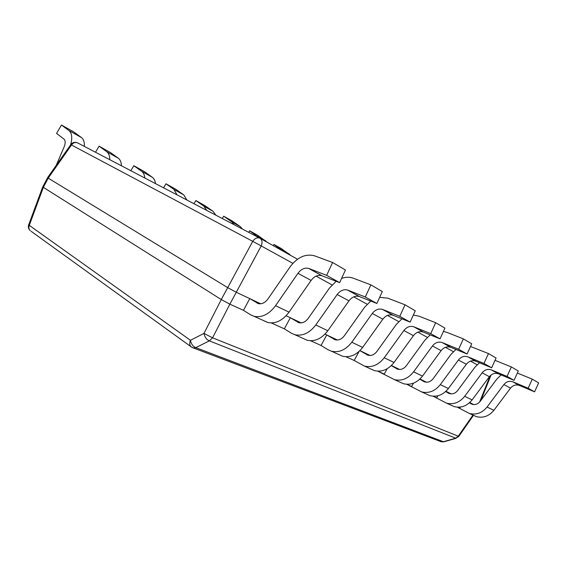 <?xml version="1.0" encoding="UTF-8"?>
<svg xmlns="http://www.w3.org/2000/svg" width="567" height="567" viewBox="0 0 567 567"><rect width="100%" height="100%" fill="white"/><g stroke="black" fill="none" stroke-linecap="round" stroke-linejoin="round"><path stroke-width="0.85" d="M458.738 436.462L458.249 436.186L455.719 438.171L458.746 436.462L473.459 415.37M47.543 177.726L227.707 287.639L236.262 292.246L227.686 287.632L47.55 177.733L42.752 186.883L43.368 187.358L221.272 299.553L229.862 304.174L221.286 299.567L203.971 333.41C204.701 337.103 206.487 339.59 209.336 340.866L212.568 337.812L203.971 333.41L190.448 340.299C189.364 342.936 189.52 345.048 190.909 346.628L191.816 347.28M444.011 441.778L440.502 441.48M192.411 347.599L193.382 347.968L195.778 347.642C192.929 346.402 191.15 343.956 190.448 340.299L28.662 224.893C27.981 227.069 28.485 228.976 30.186 230.613C28.811 229.167 28.513 227.395 29.3 225.305L43.347 187.351L42.759 186.862M227.686 287.632L221.272 299.553L43.347 187.351M472.97 415.087L458.249 436.186L212.568 337.812L229.855 304.167L243.463 310.333L250.607 314.805L254.129 316.329C261.919 317.832 269.063 314.288 275.555 305.691L297.951 273.308C301.183 269.063 304.784 267.44 308.753 268.439L326.67 275.364L339.647 282.635L321.815 275.697C317.867 274.683 314.302 276.257 311.113 280.424L289.042 312.155C282.649 320.582 275.569 324.026 267.801 322.495L264.293 320.979M336.174 281.282L329.406 288.142L308.257 318.342C305.471 321.978 302.353 323.424 298.887 322.68L290.332 317.775L284.336 328.839L271.331 322.949L284.336 328.839L291.438 333.233L294.932 334.743C302.615 336.309 309.568 333.049 315.784 324.969L337.188 294.507C340.278 290.517 343.779 289.035 347.677 290.063L365.304 297.009L376.857 303.473L359.329 296.541C355.452 295.499 351.987 296.938 348.932 300.85L327.839 330.745C321.709 338.676 314.82 341.844 307.172 340.264L294.932 334.743M370.747 301.056L364.581 307.257L344.332 335.784C341.66 339.215 338.619 340.547 335.217 339.782L326.748 334.969L321.035 345.459L310.638 340.753L321.035 345.459L328.073 349.761L331.525 351.249C339.08 352.858 345.842 349.853 351.802 342.227L372.285 313.466C375.248 309.702 378.65 308.349 382.477 309.398L399.77 316.308L410.118 322.106L392.931 315.209C389.132 314.153 385.766 315.479 382.838 319.171L362.639 347.415C356.756 354.907 350.059 357.841 342.546 356.225L331.525 351.249M359.138 351.37L354.169 360.463L345.948 356.742L354.169 360.463L364.524 366.14C371.945 367.777 378.515 364.985 384.235 357.77L403.874 330.533C406.723 326.975 410.019 325.727 413.761 326.783L430.707 333.637L440.027 338.86L423.202 332.028C419.481 330.972 416.221 332.184 413.407 335.678L394.03 362.462C388.381 369.556 381.867 372.285 374.496 370.641L364.524 366.14M387.169 368.741L384.235 374.078L377.835 371.179L394.434 379.642C401.705 381.286 408.091 378.685 413.598 371.839L432.451 345.969C435.187 342.596 438.39 341.44 442.054 342.503L458.632 349.279L467.073 354.006L450.616 347.259C446.98 346.196 443.812 347.33 441.105 350.647L422.493 376.098C417.057 382.838 410.728 385.383 403.498 383.731L394.434 379.642M413.478 383.164L411.642 386.488L406.773 384.277L421.671 391.932C428.794 393.583 435.002 391.152 440.297 384.632L458.427 360.002C461.063 356.799 464.175 355.722 467.754 356.785L483.956 363.461L491.639 367.763L475.557 361.122C472.006 360.059 468.923 361.108 466.322 364.269L448.412 388.515C443.174 394.937 437.022 397.318 429.949 395.667L421.671 391.932M437.873 395.78L436.732 397.85L433.153 396.227L446.576 403.172C453.543 404.824 459.582 402.535 464.692 396.319L482.148 372.817C484.693 369.762 487.712 368.763 491.206 369.812L507.033 376.389L514.056 380.322L498.343 373.781C494.878 372.732 491.887 373.71 489.371 376.722L472.12 399.877C467.073 406.007 461.084 408.247 454.167 406.596L446.576 403.172M460.468 407.042L459.78 408.283L457.293 407.163L469.441 413.492C476.252 415.129 482.127 412.982 487.06 407.035L503.893 384.568C506.345 381.641 509.279 380.705 512.696 381.754L528.153 388.218L534.589 391.825L519.252 385.397C515.864 384.355 512.958 385.269 510.527 388.147L493.892 410.31C489.016 416.171 483.19 418.276 476.422 416.639L469.441 413.492M77.211 142.721C74.646 141.87 72.533 142.459 70.896 144.486L71.485 144.996C73.271 142.608 75.383 141.941 77.814 142.99L259.948 238.218C257.383 237.155 254.973 238.197 252.719 241.329L261.224 245.929C262.613 242.329 262.188 239.763 259.948 238.218L297.484 259.232M326.67 275.364L332.588 262.493L314.699 255.866C305.641 253.477 297.455 257.12 290.127 266.795L268.007 298.88C265.101 302.75 261.897 304.323 258.389 303.607L249.778 298.625L243.463 310.333L229.862 304.174L236.276 292.253L260.707 303.784L236.276 292.253L261.224 245.929L292.87 263.343M286.094 315.776L301.169 322.892L286.094 315.776M325.011 334.147L337.457 340.023L325.011 334.147M359.917 350.626L370.067 355.481M391.414 365.495L399.586 369.478M419.97 378.983L426.476 382.229M445.981 391.265L451.077 393.874M469.774 402.492L473.658 404.569M56.197 165.408L64.163 146.81C65.574 143.146 65.503 140.566 63.951 139.057L56.551 133.429L61.463 125.023L68.933 130.545C71.981 133.181 72.548 137.958 70.634 144.861M61.463 125.023L73.944 132.04L81.492 137.583C83.625 139.248 84.575 142.189 84.341 146.406M249.778 298.625L260.707 303.784M332.588 262.493L345.445 270.005L339.647 282.635M95.504 152.247L99.09 146.173L106.759 151.743C108.786 153.296 109.792 155.946 109.785 159.71M99.09 146.173L110.608 152.643L118.319 158.228C120.296 159.717 121.324 162.24 121.409 165.784M290.332 317.775L301.169 322.892M365.304 297.009L370.875 284.861L382.321 291.551L376.857 303.473M370.875 284.861L353.284 278.199C349.598 276.88 345.693 276.951 341.582 278.418M130.835 170.717L133.833 165.699L141.637 171.298C143.479 172.666 144.528 174.905 144.791 178.01M133.833 165.699L144.486 171.681L152.325 177.294C154.096 178.598 155.145 180.696 155.486 183.602M326.748 334.969L337.457 340.023M399.77 316.308L405.036 304.819L415.285 310.808L410.118 322.106M405.036 304.819L387.778 298.157L379.663 297.356M163.565 187.826L166.003 183.779L173.906 189.392L177.024 194.864M166.003 183.779L175.89 189.335L183.814 194.942L186.883 200.016M430.707 333.637L435.697 322.729L444.932 328.13L440.027 338.86M435.697 322.729L418.885 316.138L413.336 315.075M401.939 318.824L396.269 324.48L376.849 351.505C374.284 354.758 371.328 355.991 367.983 355.211L359.896 350.647M193.964 203.723L195.877 200.569L203.844 206.175L206.749 210.407M195.877 200.569L205.077 205.736L213.057 211.335L215.843 215.155M458.632 349.279L463.367 338.896L471.73 343.786L467.073 354.006M463.367 338.896L446.846 332.333L443.422 331.433M430.218 334.87L424.966 340.072L406.305 365.75C403.839 368.833 400.961 369.989 397.687 369.202L391.273 365.637M222.278 218.522L223.696 216.204L231.705 221.789L234.15 224.73M223.696 216.204L232.272 221.024L240.288 226.602L242.52 229.103M483.956 363.461L488.463 353.56L496.082 358.011L491.639 367.763M488.463 353.56L470.497 346.487M455.967 349.449L451.07 354.262L433.124 378.713C430.743 381.655 427.95 382.725 424.74 381.945L419.729 379.21M248.707 232.342L249.664 230.797L259.275 237.864M249.664 230.797L257.68 235.305L267.255 242.307M507.033 376.389L511.342 366.927L518.295 370.988L514.056 380.322M511.342 366.927L495.026 360.328M479.505 362.745L474.926 367.225L457.64 390.564C455.344 393.37 452.622 394.377 449.482 393.59L445.662 391.556M273.216 245.646L273.96 244.448L283.528 251.422M273.96 244.448L281.473 248.672L291.034 255.618M528.153 388.218L532.271 379.153L538.65 382.881L534.589 391.825M532.271 379.153L517.352 373.058M501.115 374.929L496.805 379.11L480.129 401.443C477.91 404.122 475.266 405.072 472.198 404.292L469.391 402.839M31.043 231.23L190.909 346.628L193.382 347.968L441.367 441.806L443.883 441.813L456.173 438.263M443.415 441.728L195.778 347.642L209.336 340.866L455.719 438.171L443.415 441.728M48.174 178.18L71.485 144.996L252.719 241.329L227.707 287.639M316.103 276.136L332.028 284.903M353.744 296.853L367.104 304.203M387.481 315.422L398.693 321.588M417.893 332.156L427.298 337.337M445.442 347.316L453.324 351.653M470.518 361.122L477.095 364.744M490.094 375.864L479.647 402.031M43.368 187.358L48.181 178.187M68.933 130.545L81.492 137.583M275.555 305.691L289.042 312.155M297.951 273.308L311.113 280.424M308.98 268.524L322.042 275.782M256.979 302.998L258.049 303.501M106.759 151.743L118.319 158.228M315.784 324.969L327.839 330.745M337.188 294.507L348.932 300.85M347.904 290.148L359.556 296.626M297.498 322.07L298.554 322.566M141.637 171.298L152.325 177.294M351.802 342.227L362.639 347.415M372.285 313.466L382.838 319.171M382.69 309.483L393.151 315.295M333.843 339.186L334.884 339.676M173.906 189.392L183.814 194.942M384.235 357.77L394.03 362.462M403.874 330.533L413.407 335.678M413.981 326.868L423.414 332.113M366.629 354.623L367.657 355.105M203.844 206.175L213.057 211.335M413.598 371.839L422.493 376.098M432.451 345.969L441.105 350.647M442.267 342.588L450.822 347.344M396.354 368.621L397.368 369.096M231.705 221.789L240.288 226.602M440.297 384.632L448.412 388.515M458.427 360.002L466.322 364.269M467.959 356.863L475.763 361.2M423.429 381.364L424.428 381.839M257.68 236.354L265.703 240.847M464.692 396.319L472.12 399.877M482.148 372.817L489.371 376.722M491.405 369.897L498.542 373.859M448.199 393.03L449.17 393.491M281.969 249.969L289.482 254.179M487.06 407.035L493.892 410.31M503.893 384.568L510.527 388.147M512.887 381.832L519.443 385.475M470.936 403.732L471.893 404.186M28.662 224.893L42.674 187.039M480.936 400.359L491.072 375M47.642 177.584L70.896 144.486M254.129 316.329L267.801 322.495M308.753 268.439L321.815 275.697M347.677 290.063L359.329 296.541M382.477 309.398L392.931 315.209M413.761 326.783L423.202 332.028M442.054 342.503L450.616 347.259M467.754 356.785L475.557 361.122M491.206 369.812L498.343 373.781M512.696 381.754L519.252 385.397"/></g></svg>
